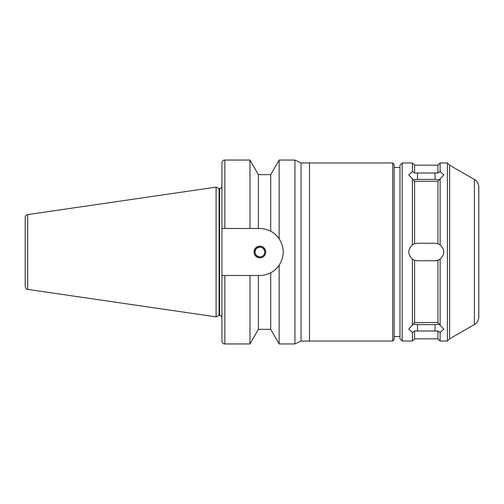 <?xml version="1.0" encoding="UTF-8"?>
<svg xmlns="http://www.w3.org/2000/svg" width="504" height="504" viewBox="0 0 504 504"><rect width="100%" height="100%" fill="white"/><g stroke="black" fill="none" stroke-linecap="round" stroke-linejoin="round"><path stroke-width="0.76" d="M264.846 252A4.964 4.964 0 0 0 257.399 247.703A4.964 4.964 0 0 0 257.399 256.297A4.964 4.964 0 0 0 264.846 252C263.554 247.124 260.732 245.952 256.372 248.491C253.833 252.851 255.005 255.673 259.881 256.964C262.893 256.668 264.55 255.011 264.846 252M254.041 252A5.84 5.84 0 0 1 259.881 246.16A5.84 5.84 0 0 1 265.721 252A5.84 5.84 0 0 1 259.881 257.84A5.84 5.84 0 0 1 254.041 252M258.382 174.649L249.959 160.052L249.959 228.501L258.382 228.501L258.382 174.649L270.717 174.649L279.147 160.052L294.909 160.052L294.909 343.949L279.147 343.949L279.147 265.243C276.431 268.897 273.622 271.404 270.717 272.771L270.717 329.351L279.147 343.949M279.147 160.052L279.147 238.757C284.584 247.584 284.584 256.416 279.147 265.243A23.499 23.499 0 0 1 259.736 275.499L221.936 275.499L221.936 228.501L249.959 228.501M270.717 174.649L270.717 231.229C273.622 232.596 276.431 235.103 279.147 238.757A23.499 23.499 0 0 0 270.717 231.229C267.196 229.414 263.535 228.501 259.736 228.501L258.382 228.501M224.853 228.501L224.853 160.052C223.978 160.612 223.31 158.993 221.936 162.975L221.936 228.501M270.717 272.771C267.196 274.586 263.535 275.499 259.736 275.499M249.959 275.499L249.959 343.949L224.853 343.949C223.978 343.388 223.31 345.007 221.936 341.025L221.936 275.499M258.382 275.499L258.382 329.351L249.959 343.949M414.584 181.264L408.744 174.901L412.392 171.593L414.584 173.011L437.938 173.011L440.124 171.593L443.772 174.901L437.938 181.264L414.584 181.264L414.584 243.747L417.501 243.243L435.015 243.243L437.938 243.747L440.124 244.887C444.925 249.631 444.925 254.369 440.124 259.113L440.124 325.294L443.772 329.099L440.124 332.407L437.938 330.989L414.584 330.989L412.392 332.407L408.744 329.099L414.584 322.736L435.015 322.44L437.938 322.736L440.124 325.294M439.154 179.89A8.757 4.378 0 0 0 435.015 179.367L417.501 179.367A8.757 4.378 0 0 0 413.362 179.89M413.362 324.11A8.757 4.378 180 0 0 417.501 324.633L435.015 324.633A8.757 4.378 180 0 0 439.154 324.11M402.179 341.025L399.987 338.839L399.987 165.161L402.179 162.975L402.179 341.025L412.392 341.025L412.392 332.407M402.179 162.975L412.392 162.975L412.392 171.593M440.124 259.113L437.938 260.253L435.015 260.757L417.501 260.757L414.584 260.253L412.392 259.113L412.392 325.294M412.392 259.113C407.597 254.369 407.597 249.631 412.392 244.887L414.584 243.747M412.392 178.706L412.392 244.887M414.584 260.253L414.584 322.736M414.584 330.989L414.584 338.839L412.392 341.025M412.392 162.975L414.584 165.161L414.584 173.011M435.015 260.757A8.757 8.757 0 0 0 437.938 260.253L437.938 322.736M437.938 330.989L437.938 338.839L440.124 341.025L447.42 341.025L447.42 162.975L440.124 162.975L440.124 171.593M414.584 165.161L437.938 165.161L437.938 173.011M440.124 332.407L440.124 341.025M440.124 178.706L440.124 244.887M294.909 160.052L301.058 162.918L301.058 341.082L294.909 343.949M301.058 162.918L309.5 162.918L309.5 341.082L301.058 341.082M309.5 162.975L392.692 162.975L392.692 341.025L309.5 341.025M392.692 162.975L394.153 164.43L394.153 339.57L392.692 341.025M394.153 167.498L399.987 167.498M437.938 181.264L437.938 243.747M474.421 179.487L474.421 324.513C477.231 322.768 478.693 320.235 478.8 316.928L478.8 187.072C478.693 183.765 477.231 181.232 474.421 179.487L449.612 165.161L449.612 338.839L447.42 341.025M449.612 165.161L447.42 162.975M478.8 214.811L478.8 289.189L478.8 214.811M27.695 214.603C26.151 214.95 25.32 215.914 25.2 217.489L25.2 286.511C26.964 290.89 26.926 288.521 27.695 289.397L216.096 316.871L216.096 187.129L27.695 214.603L27.695 289.397M216.096 187.129L219.07 188.515L219.07 315.485L216.096 316.871M219.07 188.515L219.599 188.515L219.599 315.485C221.017 315.624 221.798 316.405 221.936 317.822M221.936 186.178C221.798 187.595 221.017 188.376 219.599 188.515M224.853 275.499L224.853 343.949M417.501 179.367L417.501 172.803M435.015 179.367L435.015 172.803M417.501 324.633L417.501 331.197M435.015 324.633L435.015 331.197M224.853 160.052L249.959 160.052M258.382 329.351L270.717 329.351M414.584 338.839L437.938 338.839M437.938 165.161L440.124 162.975M394.153 336.502L399.987 336.502M474.421 324.513L449.612 338.839M219.07 315.485L219.599 315.485"/></g></svg>
